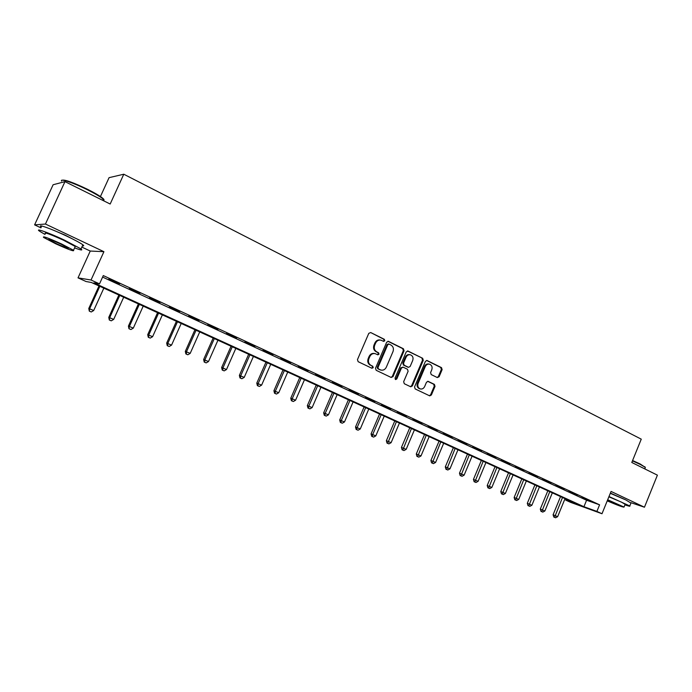<?xml version="1.0" encoding="UTF-8"?>
<svg xmlns="http://www.w3.org/2000/svg" width="692" height="692" viewBox="0 0 692 692"><rect width="100%" height="100%" fill="white"/><g stroke="black" fill="none" stroke-linecap="round" stroke-linejoin="round"><path stroke-width="1.04" d="M384.795 340.749L384.337 339.296L370.704 332.541L368.784 333.354L357.47 359.598L358.145 361.682L371.898 368.256L373.23 367.668L372.772 366.224L370.998 365.376C368.62 363.897 367.91 361.682 368.879 358.741L369.813 356.562C371.042 354.174 372.85 353.205 375.228 353.655L377.841 354.832L379.017 354.192L378.559 352.747L376.794 351.891C374.424 350.394 373.723 348.18 374.683 345.239L375.618 343.068C376.82 340.715 378.593 339.746 380.937 340.161L383.636 341.381L384.795 340.749M383.333 341.26L384.077 340.62L383.619 339.167L370.704 332.541M371.708 368.161L372.53 367.495L372.071 366.051L370.998 365.376M377.529 354.693L378.308 354.045L377.849 352.591L376.093 351.735L376.794 351.891M625.127 499.607L610.396 493.076M73.957 239.674L65.152 235.133L51.701 229.493M437.309 377.555L439.109 376.742L442.119 369.64L441.513 367.642L427.016 360.48L425.416 361.38L414.543 386.923L415.165 388.93L429.732 395.876L431.375 394.976L435.017 386.378L434.412 384.389L428.106 381.353L426.48 382.243L424.663 386.525C423.651 388.515 422.189 389.319 420.26 388.93C418.02 387.909 417.311 386.067 418.124 383.377L425.269 366.578C426.255 364.632 427.682 363.836 429.568 364.182C431.851 365.186 432.595 367.045 431.773 369.779L430.588 372.564L431.202 374.571L437.309 377.555M596.902 511.405L601.997 513.741L570.684 502.392L565.71 500.126L578.036 504.58L91.361 282.466L86.102 281.54L78.023 277.864L91.033 280.009L99.51 283.893L93.896 282.907L583.936 506.717L596.902 511.405L599.583 504.823L103.29 275.572L99.51 283.893M64.97 181.633L45.438 224.044L34.6 224.865L53.12 184.747L64.97 181.633L110.175 204.028L123.781 174.22L641.259 439.152L631.796 462.472L657.4 475.153L644.46 507.219L611.062 491.432L601.997 513.741M81.855 247.087L90.254 251.04L103.921 251.689L45.438 224.044M103.921 251.689L91.033 280.009M404.059 350.809L403.419 348.759L388.558 341.39L386.672 342.203L375.505 368.231L376.163 370.289L391.144 377.451L393.021 376.621L404.059 350.809L403.324 350.662L402.683 348.612L387.866 341.268M408.09 351.078L422.656 358.292L423.27 360.316L412.389 385.894L410.728 386.793L404.292 383.731L403.652 381.707L408.107 371.284L407.467 369.251L403.099 367.149L401.447 368.049L396.793 378.939L395.616 379.571L395.037 378.1L406.239 351.891L408.09 351.078L407.467 350.948M631.035 502.721L644.46 507.219M102.598 277.085L586.574 500.247L599.583 504.823M108.817 279.023L119.733 283.755L108.817 279.023M129.343 288.495L140.139 293.174L129.343 288.495M149.489 297.794L160.172 302.421L149.489 297.794M169.272 306.919L179.842 311.504L169.272 306.919M188.7 315.889L199.158 320.422L188.7 315.889M207.782 324.695L218.136 329.184L207.782 324.695M226.535 333.345L236.785 337.791L226.535 333.345M244.951 341.848L255.097 346.251L244.951 341.848M263.055 350.204L273.098 354.555L263.055 350.204M280.848 358.413L290.796 362.729L280.848 358.413M298.338 366.483L308.191 370.756L298.338 366.483M315.526 374.424L325.283 378.654L315.526 374.424M332.437 382.226L342.099 386.413L332.437 382.226M349.062 389.899L358.638 394.042L349.062 389.899M365.419 397.45L374.9 401.55L365.419 397.45M381.508 404.872L390.902 408.937L381.508 404.872M397.329 412.173L406.637 416.203L397.329 412.173M412.908 419.361L422.129 423.357L412.908 419.361M428.227 426.436L437.37 430.389L428.227 426.436M443.312 433.4L452.369 437.318L443.312 433.4M458.156 440.25L467.135 444.134L458.156 440.25M472.774 446.997L481.675 450.847L472.774 446.997M487.168 453.632L495.991 457.455L487.168 453.632M501.337 460.171L510.082 463.96L501.337 460.171M515.289 466.616L523.956 470.37L515.289 466.616M529.034 472.956L537.632 476.676L529.034 472.956M542.571 479.21L551.1 482.895L542.571 479.21M555.91 485.36L564.361 489.019L555.91 485.36M569.049 491.424L577.431 495.057L569.049 491.424M581.998 497.401L590.311 500.999L581.998 497.401M123.781 174.22L109.068 177.662L100.435 196.545M566.117 499.14L565.71 500.126M90.254 251.04L78.023 277.864M34.6 224.865L40.966 227.867M586.574 500.247L583.936 506.717M380.375 340.057L380.228 340.031C377.884 339.616 376.119 340.576 374.917 342.929L375.618 343.068M376.093 351.735C373.723 350.247 373.023 348.033 373.983 345.1L374.917 342.929M374.77 353.551L374.519 353.5C372.149 353.05 370.341 354.027 369.113 356.406L369.813 356.562M370.307 365.212C367.928 363.733 367.218 361.527 368.179 358.586L369.113 356.406M391.015 377.391L392.303 376.439L403.324 350.662M389.094 344.106L387.771 344.668L377.979 367.495L378.438 368.94L380.911 370.064C383.29 370.531 385.098 369.563 386.335 367.158L392.995 351.605C393.947 348.699 393.255 346.502 390.928 345.014L389.094 344.106M388.376 343.967L387.053 344.529L387.771 344.668M380.531 369.969L377.728 368.767L377.27 367.322L387.053 344.529M407.406 350.956L422.656 358.292M410.391 386.646L411.653 385.703L422.527 360.16L421.904 358.136M402.986 367.123L400.72 367.885L396.066 378.758L396.793 378.939M395.305 379.406L396.066 378.758M412.709 360.48C413.531 357.712 412.769 355.826 410.425 354.806C408.514 354.46 407.06 355.264 406.074 357.219L403.522 363.188L404.154 365.22L408.531 367.331L410.174 366.431L412.709 360.48M410.036 354.728L409.69 354.659C407.778 354.313 406.325 355.117 405.339 357.063L406.074 357.219M407.908 367.192L403.427 365.056L402.796 363.023L405.339 357.063M429.222 364.104L428.806 364.018C426.929 363.681 425.502 364.476 424.516 366.414L425.269 366.578M419.715 388.792L419.516 388.74C417.285 387.719 416.567 385.877 417.38 383.195L424.516 366.414M429.377 395.72L430.623 394.777L434.265 386.197L433.65 384.198L427.691 381.309M437.171 377.495L438.347 376.56L441.349 369.476L440.743 367.478L426.566 360.454M99.008 285.952L88.775 308.476L93.688 310.518L103.835 288.157M99.821 286.324L89.649 308.718L89.311 311.149L91.275 311.971L89.666 311.253M93.688 310.518L91.275 311.971M89.311 311.149L88.775 308.476M118.877 295.017L108.774 317.36L113.678 319.401L123.695 297.223M119.751 295.423L109.708 317.637L109.319 320.015L111.282 320.828L109.691 320.128M113.678 319.401L111.282 320.828M109.319 320.015L108.774 317.36M138.391 303.926L128.418 326.088L133.314 328.12L143.209 306.123M139.334 304.359L129.413 326.39L128.971 328.726L130.926 329.539L129.369 328.847M133.314 328.12L130.926 329.539M128.971 328.726L128.418 326.088M157.568 312.68L147.716 334.66L152.603 336.693L162.378 314.877M158.572 313.139L148.771 334.989L148.702 337.419L148.278 337.281L150.233 338.094L148.702 337.419M152.603 336.693L150.233 338.094M148.278 337.281L147.716 334.66M176.417 321.287L166.677 343.085L171.555 345.118L181.218 323.475M177.472 321.763L167.793 343.448L167.698 345.836L167.248 345.689L169.203 346.51L167.698 345.836M171.555 345.118L169.203 346.51M167.248 345.689L166.677 343.085M62.263 180.197C65.022 179.531 73.473 182.576 87.607 189.349C94.553 192.826 99.484 195.706 102.39 197.973C104.241 199.478 104.527 200.265 103.22 200.325M104.016 200.974L102.641 198.647C99.657 196.338 94.614 193.388 87.495 189.816C73.568 182.835 59.304 178.069 61.623 181.105M74.598 247.892C80.947 250.253 83.092 250.599 81.016 248.921L64.425 240.115C49.063 232.858 34.444 227.625 39.461 231.128L44.989 234.415M82.443 245.798C83.983 246.11 84.13 245.781 82.893 244.812C80.263 242.901 74.745 239.934 66.337 235.937C51 228.645 36.356 223.464 41.356 227.028M45.335 233.662C44.011 231.95 49.988 234.104 63.266 240.115L75.246 246.464L74.935 247.139M61.51 243.939C48.215 237.944 42.247 235.773 43.596 237.434L55.784 243.818C68.845 249.717 74.753 251.853 73.516 250.245L61.51 243.939M56.779 243.843C65.221 247.65 69.036 249.033 68.231 247.995L60.472 243.921C51.935 240.063 48.094 238.671 48.95 239.735L56.779 243.843M632.583 460.535L640.135 463.951L645.186 467.334M645.152 467.974L645.056 467.204L640.247 464.418L632.445 460.881M624.928 504.866C628.777 506.198 630.395 506.561 629.781 505.947L608.986 496.536M630.948 503.067L625.853 499.944L610.292 493.318M608.873 496.813L621.442 502.115L625.144 504.338M607.221 500.878C617.584 505.307 623.189 507.374 624.037 507.063L607.68 499.754M607.325 500.619L619.885 505.385L607.576 500.022M194.945 329.738L185.318 351.372L190.188 353.396L199.728 331.926M196.052 330.248L186.485 351.752L186.364 354.114L185.897 353.958L187.843 354.771L186.364 354.114M190.188 353.396L187.843 354.771M185.897 353.958L185.318 351.372M213.153 338.051L203.638 359.511L208.5 361.535L217.928 340.23M214.321 338.578L204.867 359.918L204.72 362.245L204.226 362.08L206.173 362.893L204.72 362.245M208.5 361.535L206.173 362.893M204.226 362.08L203.638 359.511M231.059 346.216L221.656 367.513L226.5 369.537L235.825 348.396M232.27 346.778L222.928 367.945L222.755 370.246L222.244 370.073L224.182 370.877L222.755 370.246M226.5 369.537L224.182 370.877M222.244 370.073L221.656 367.513M248.662 354.252L239.371 375.384L244.207 377.399L253.419 356.423M249.924 354.832L240.686 375.842L240.496 378.109L239.968 377.918L241.897 378.732L240.496 378.109M244.207 377.399L241.897 378.732M239.968 377.918L239.371 375.384M265.97 362.158L256.784 383.126L261.611 385.133L270.719 364.321M267.285 362.755L258.151 383.602L257.934 385.842L257.389 385.643L259.318 386.456L257.934 385.842M261.611 385.133L259.318 386.456M257.389 385.643L256.784 383.126M283.002 369.926L273.92 390.738L278.729 392.745L287.734 372.088M284.36 370.549L275.329 391.231L275.096 393.445L274.525 393.238L276.454 394.051L275.096 393.445M278.729 392.745L276.454 394.051M274.525 393.238L273.92 390.738M299.748 377.572L290.77 398.22L295.57 400.227L304.48 379.726M301.15 378.213L292.223 398.739L291.972 400.928L291.384 400.711L293.304 401.516L291.972 400.928M295.57 400.227L293.304 401.516M291.384 400.711L290.77 398.22M316.227 385.098L307.352 405.59L312.135 407.588L320.941 387.243M317.671 385.755L308.848 406.126L308.571 408.28L307.975 408.064L309.886 408.868L308.571 408.28M312.135 407.588L309.886 408.868M307.975 408.064L307.352 405.59M332.445 392.494L323.666 412.839L328.44 414.837L337.151 394.639M333.925 393.168L325.197 413.392L324.903 415.52L324.288 415.295L326.2 416.1L324.903 415.52M328.44 414.837L326.2 416.1M324.288 415.295L323.666 412.839M348.405 399.777L339.711 419.966L344.478 421.964L353.093 401.922M349.927 400.469L341.286 420.546L340.974 422.648L340.343 422.414L342.255 423.21L340.974 422.648M344.478 421.964L342.255 423.21M340.343 422.414L339.711 419.966M364.104 406.948L355.515 426.99L360.264 428.979L368.784 409.084M365.67 407.657L357.124 427.578L356.795 429.663L356.146 429.421L358.049 430.216L356.795 429.663M360.264 428.979L358.049 430.216M356.146 429.421L355.515 426.99M379.571 413.998L371.068 433.901L375.799 435.882L384.233 416.134M381.162 414.733L372.711 434.507L372.365 436.557L371.708 436.315L373.602 437.11L372.365 436.557M375.799 435.882L373.602 437.11M371.708 436.315L371.068 433.901M394.786 420.944L386.37 440.7L391.101 442.681L399.44 423.072M396.421 421.688L387.693 443.356L387.018 443.105L388.913 443.892L387.693 443.356M391.101 442.681L388.913 443.892M387.018 443.105L386.37 440.7M409.768 427.786L401.447 447.395L406.161 449.368L414.413 429.905M411.437 428.547L402.787 450.042L402.095 449.783L403.981 450.57L402.787 450.042M406.161 449.368L403.981 450.57M402.095 449.783L401.447 447.395M424.525 434.524L416.29 453.995L420.987 455.959L429.152 436.635M426.22 435.294L417.639 456.625L416.939 456.365L418.824 457.152L417.639 456.625M420.987 455.959L418.824 457.152M416.939 456.365L416.29 453.995M439.057 441.15L430.908 460.483L435.588 462.446L443.676 443.261M440.787 441.937L432.275 463.112L431.566 462.844L433.434 463.631L432.275 463.112M435.588 462.446L433.434 463.631M431.566 462.844L430.908 460.483M453.372 447.681L445.302 466.884L449.973 468.839L457.974 449.783M455.128 448.485L446.686 469.505L445.959 469.228L447.828 470.006L446.686 469.505M449.973 468.839L447.828 470.006M445.959 469.228L445.302 466.884M467.472 454.116L459.479 473.181L464.133 475.136L472.056 456.21M469.254 454.938L460.881 475.793L460.145 475.508L462.005 476.295L460.881 475.793M464.133 475.136L462.005 476.295M460.145 475.508L459.479 473.181M481.355 460.457L473.449 479.392L478.094 481.338L485.931 462.541M483.172 461.287L474.859 481.995L474.115 481.701L475.975 482.488L474.859 481.995M478.094 481.338L475.975 482.488M474.115 481.701L473.449 479.392M495.039 466.702L487.211 485.507L491.839 487.445L499.607 468.787M496.882 467.541L488.638 488.102L487.886 487.808L489.728 488.587L488.638 488.102M491.839 487.445L489.728 488.587M487.886 487.808L487.211 485.507M508.525 472.861L500.774 491.528L505.385 493.465L513.075 474.937M510.393 473.709L502.21 494.114L501.449 493.82L503.292 494.59L502.21 494.114M505.385 493.465L503.292 494.59M501.449 493.82L500.774 491.528M521.811 478.925L514.139 497.47L518.732 499.399L526.344 480.992M523.706 479.79L515.592 500.048L514.813 499.745L516.656 500.515L515.592 500.048M518.732 499.399L516.656 500.515M514.813 499.745L514.139 497.47M534.907 484.902L527.304 503.318L531.889 505.247L539.431 486.96M536.828 485.775L528.774 505.887L527.987 505.584L529.821 506.354L528.774 505.887M531.889 505.247L529.821 506.354M527.987 505.584L527.304 503.318M547.822 490.792L540.288 509.087L544.863 511.007L552.328 492.851M549.759 491.675L541.767 511.647L540.971 511.336L542.796 512.106L541.767 511.647M544.863 511.007L542.796 512.106M540.971 511.336L540.288 509.087M560.546 496.596L553.09 514.77L557.64 516.69L565.035 498.647M562.51 497.496L554.577 517.322L553.773 517.01L555.589 517.78L554.577 517.322M557.64 516.69L555.589 517.78M553.773 517.01L553.09 514.77M383.619 339.167L384.337 339.296M372.071 366.051L372.772 366.224M377.849 352.591L378.559 352.747M373.983 345.1L374.683 345.239M368.179 358.586L368.879 358.741M392.303 376.439L393.021 376.621M387.892 341.268L388.558 341.39M402.683 348.612L403.419 348.759M377.27 367.322L377.979 367.495M377.728 368.767L378.438 368.94M379.579 369.649L380.289 369.822M422.527 360.16L423.27 360.316M411.653 385.703L412.389 385.894M400.72 367.885L401.447 368.049M402.796 363.023L403.522 363.188M403.427 365.056L404.154 365.22M407.588 367.089L408.323 367.253M417.38 383.195L418.124 383.377M427.812 381.309L428.296 381.422M433.65 384.198L434.412 384.389M434.265 386.197L435.017 386.378M430.623 394.777L431.375 394.976M426.653 360.445L427.232 360.567M440.743 367.478L441.513 367.642M441.349 369.476L442.119 369.64M438.347 376.56L439.109 376.742M388.203 343.898L388.809 344.019M380.202 369.891L380.911 370.064M407.796 367.167L408.531 367.331M419.516 388.74L420.26 388.93M103.125 200.533L103.601 199.495M75.246 246.464L73.516 250.245M81.016 248.921L82.893 244.812M102.39 197.973L102.641 198.647M644.771 468.899L645.342 467.498M625.231 504.131L624.037 507.063M629.781 505.947L631.078 502.755M644.823 466.685L645.056 467.204"/></g></svg>
